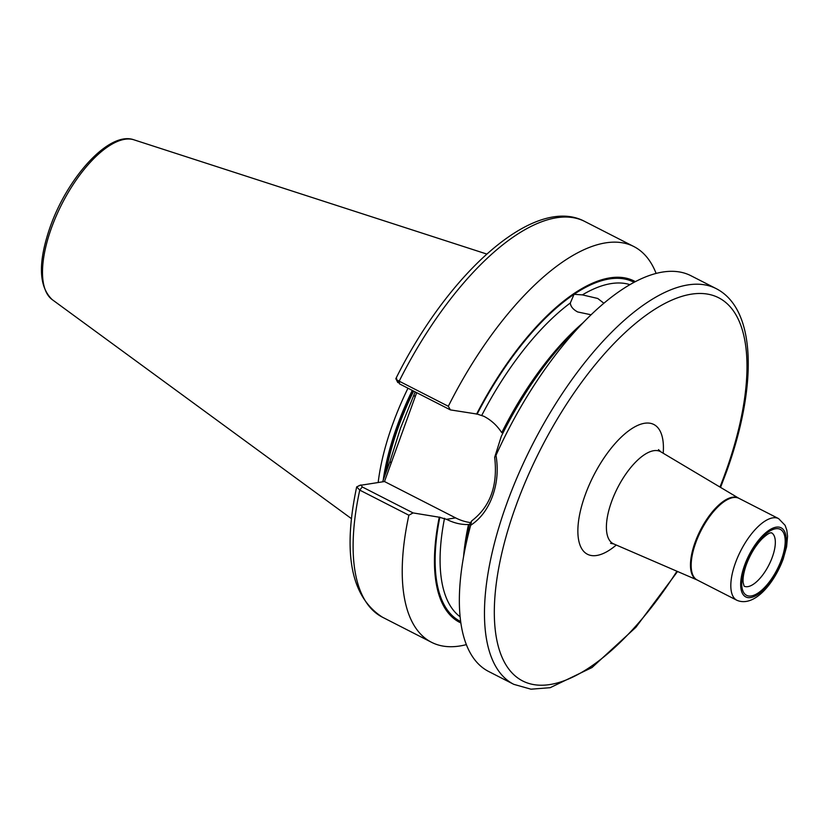 <?xml version="1.0" encoding="UTF-8"?>
<svg xmlns="http://www.w3.org/2000/svg" width="829" height="829" viewBox="0 0 829 829"><rect width="100%" height="100%" fill="white"/><g stroke="black" fill="none" stroke-linecap="round" stroke-linejoin="round"><path stroke-width="1.24" d="M591.067 314.782L577.668 311.953C573.046 309.455 570.601 306.471 570.331 302.979L574.051 294.305L582.383 294.886L597.75 298.471L603.875 303.238M382.718 481.545L390.013 461.411L400.521 428.158L415.174 391.889M407.972 388.21A157.313 65.481 117.1 0 0 392.749 424.023A157.313 65.481 117.1 0 0 378.2 482.26M513.793 684.339A222.234 92.496 117.1 0 1 506.83 503.421A222.234 92.496 117.1 0 1 716.08 288.575L690.94 275.725A222.234 92.496 117.1 0 0 586.134 319.642A222.234 92.496 117.1 0 0 495.98 455.37C498.374 469.369 497.234 482.955 492.55 496.125C487.721 509.193 480.437 518.902 470.675 525.265A222.234 92.496 117.1 0 0 462.862 560.818A222.234 92.496 117.1 0 0 488.664 671.49L513.793 684.339L530.974 689.189L550.155 687.697L592.03 667.521L635.884 627.304L677.552 571.502M469.95 524.519L468.489 524.508C461.245 524.798 453.919 523.058 446.52 519.317L439.256 517.213A191.686 79.781 117.1 0 0 460.883 622.952M656.112 273.404A222.234 92.496 117.1 0 0 633.822 246.534A222.234 92.496 117.1 0 0 448.313 406.283L450.375 409.889L477.162 414.075L483.815 416.272C491.131 420.054 497.099 425.515 501.742 432.676A186.96 77.812 117.1 0 1 582.932 322.864M396.666 378.459C395.039 378.48 395.889 379.392 399.184 381.174A222.234 92.496 117.1 0 1 584.704 221.426C534.684 194.68 448.551 272.637 395.858 378.635L397.796 382.563M450.375 409.889L399.537 383.9L399.184 381.174L448.313 406.283M635.335 281.642A191.686 79.781 117.1 0 0 476.551 414.168M470.675 525.265L471.628 520.944L469.349 524.612A191.686 79.781 117.1 0 0 466.033 541.534L462.862 560.818M439.256 517.213L413.08 512.923L408.873 515.223L359.755 490.115L356.677 486.882L360.677 485.058M408.873 515.223A222.234 92.496 117.1 0 0 431.536 642.299A222.234 92.496 117.1 0 0 466.375 644.62M586.134 319.642L572.352 333.507A191.686 79.781 117.1 0 0 501.307 436.323L494.664 457.318L495.98 455.37M399.537 383.9L398.314 381.92M416.666 392.656L384.49 481.535L359.154 485.504M361.019 484.955L362.242 486.944L413.08 512.923M384.49 481.535L455.608 517.887A56.797 49.429 -98.9 0 0 470.81 522.643M471.628 520.944C490.271 506.747 497.949 485.535 494.664 457.318M390.013 461.411L391.153 463.142M413.992 395.164L415.132 396.894M738.743 498.229L738.96 498.343A45.854 19.088 117.1 0 0 695.78 542.674A45.854 19.088 117.1 0 0 697.22 580.01L697.002 579.906A45.885 19.098 -62.9 0 1 695.096 542.332A45.885 19.098 -62.9 0 1 738.743 498.229L660.827 451.826A51.74 21.533 117.1 0 0 611.605 501.566A51.74 21.533 117.1 0 0 613.75 543.938L610.569 543.327M745.426 565.191A37.036 15.419 -62.9 0 1 775.612 528.757A37.036 15.419 -62.9 0 1 781.467 559.534A37.036 15.419 -62.9 0 1 751.281 595.958A37.036 15.419 -62.9 0 1 745.426 565.191M744.162 586.176A29.979 12.476 117.1 0 0 772.317 557.15A29.979 12.476 117.1 0 0 771.457 532.778M616.279 545.026A72.869 30.331 -62.9 0 1 585.201 494.934A72.869 30.331 -62.9 0 1 635.221 426.614A72.869 30.331 -62.9 0 1 663.2 453.235M735.427 562.943A45.854 19.088 -62.9 0 1 778.607 518.612L785.104 525.327L786.804 530.125L787.55 536.259L786.617 546.746L783.239 558.881C774.462 582.891 754.411 607.802 736.867 600.269A45.854 19.088 -62.9 0 1 735.427 562.943M782.327 559.399A38.808 16.155 117.1 0 0 776.193 527.161A38.808 16.155 117.1 0 0 744.566 565.326A38.808 16.155 117.1 0 0 750.701 597.564A38.808 16.155 117.1 0 0 782.327 559.399M719.966 487.037A215.177 89.563 117.1 0 0 725.323 472.944A215.177 89.563 117.1 0 0 691.303 294.171A215.177 89.563 117.1 0 0 515.97 505.804A215.177 89.563 117.1 0 0 525.659 682.319A215.177 89.563 117.1 0 0 676.93 571.233M413.64 391.112A155.904 64.89 117.1 0 0 398.583 426.541A155.904 64.89 117.1 0 0 385.889 472.799M413.215 390.894A155.904 64.89 117.1 0 0 398.158 426.324A155.904 64.89 117.1 0 0 384.998 475.245M412.272 390.407A156.049 64.952 117.1 0 0 397.195 425.878A156.049 64.952 117.1 0 0 383.216 480.178M52.227 299.642C38.497 286.502 37.865 262.109 50.341 226.472C67.895 176.898 109.355 130.785 133.925 139.811A89.946 37.44 117.1 0 0 51.543 227.737A89.946 37.44 117.1 0 0 52.227 299.642L351.506 518.705M444.52 518.291A186.96 77.812 117.1 0 0 460.136 616.786M439.857 517.109A190.483 79.283 117.1 0 0 460.686 621.532M468.489 524.508A186.96 77.812 117.1 0 0 463.598 556.332M634.071 282.316A190.483 79.283 117.1 0 0 574.051 294.305A190.483 79.283 117.1 0 0 477.162 414.075M570.331 302.979A186.96 77.812 117.1 0 0 481.815 415.256M629.895 284.648A186.96 77.812 117.1 0 0 582.383 294.886M362.242 486.944L359.755 490.115A222.234 92.496 117.1 0 0 382.418 617.19C351.123 597.087 342.543 553.648 356.677 486.882M446.52 519.317L455.608 517.887M744.09 586.134L743.136 582.559C742.691 578.124 743.758 572.155 746.349 564.673C750.255 554.311 755.447 545.741 761.924 538.954C770.783 530.767 771.053 533.41 771.488 532.788L771.384 532.746M738.96 498.343L778.607 518.612M716.08 288.575C756.711 309.248 757.447 386.635 726.245 472.426L720.546 487.39M133.925 139.811L486.778 254.047M584.704 221.426L633.822 246.534M382.418 617.19L431.536 642.299M697.002 579.906L613.75 543.938M697.22 580.01L736.867 600.269M658.475 449.608L660.827 451.826"/></g></svg>
